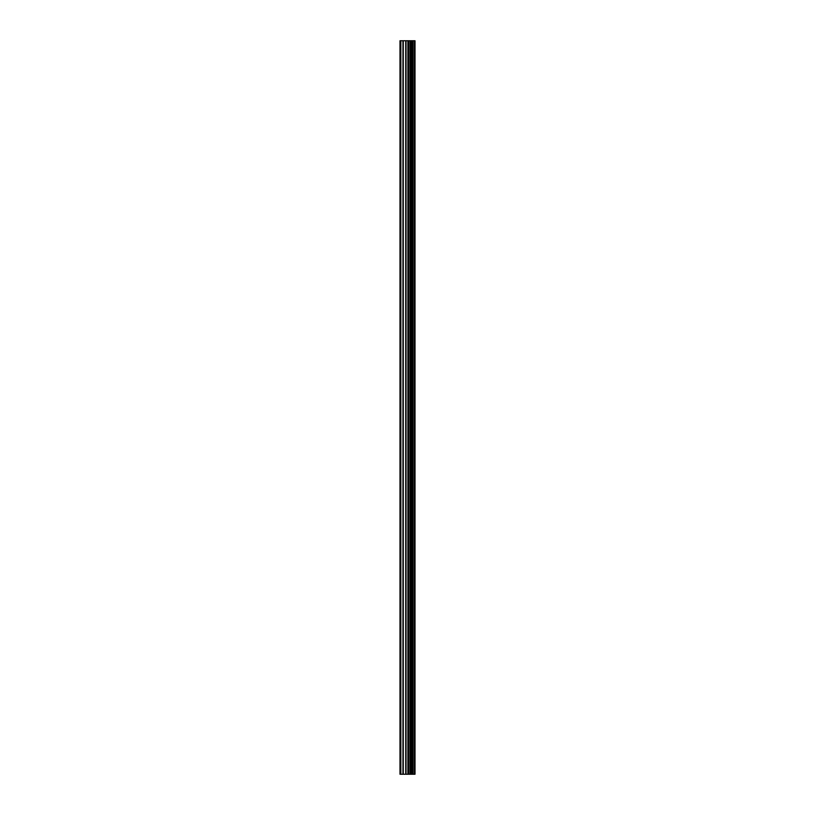 <?xml version="1.0" encoding="UTF-8"?>
<svg xmlns="http://www.w3.org/2000/svg" width="815" height="815" viewBox="0 0 815 815"><rect width="100%" height="100%" fill="white"/><g stroke="black" fill="none" stroke-linecap="round" stroke-linejoin="round"><path stroke-width="1.22" d="M405.717 774.25L415.008 774.25L415.008 40.75L399.992 40.75L399.992 774.25L405.717 774.25L405.717 40.75M414.438 774.25L414.438 40.75M408.549 774.25L408.549 40.75M408.346 774.25L408.346 40.75M400.858 774.25L400.858 40.75M414.733 774.25L414.733 40.75M413.052 774.25L413.052 40.75M412.95 774.25L412.95 40.75M412.319 774.25L412.319 40.75M412.074 774.25L412.074 40.75M410.913 774.25L410.913 40.75M410.658 774.25L410.658 40.75M410.037 774.25L410.037 40.75M409.935 774.25L409.935 40.75M408.234 774.25L408.234 40.75M407.907 774.25L407.907 40.75M406.043 774.25L406.043 40.75M403.272 774.25L403.272 40.75M402.946 774.25L402.946 40.75"/></g></svg>
